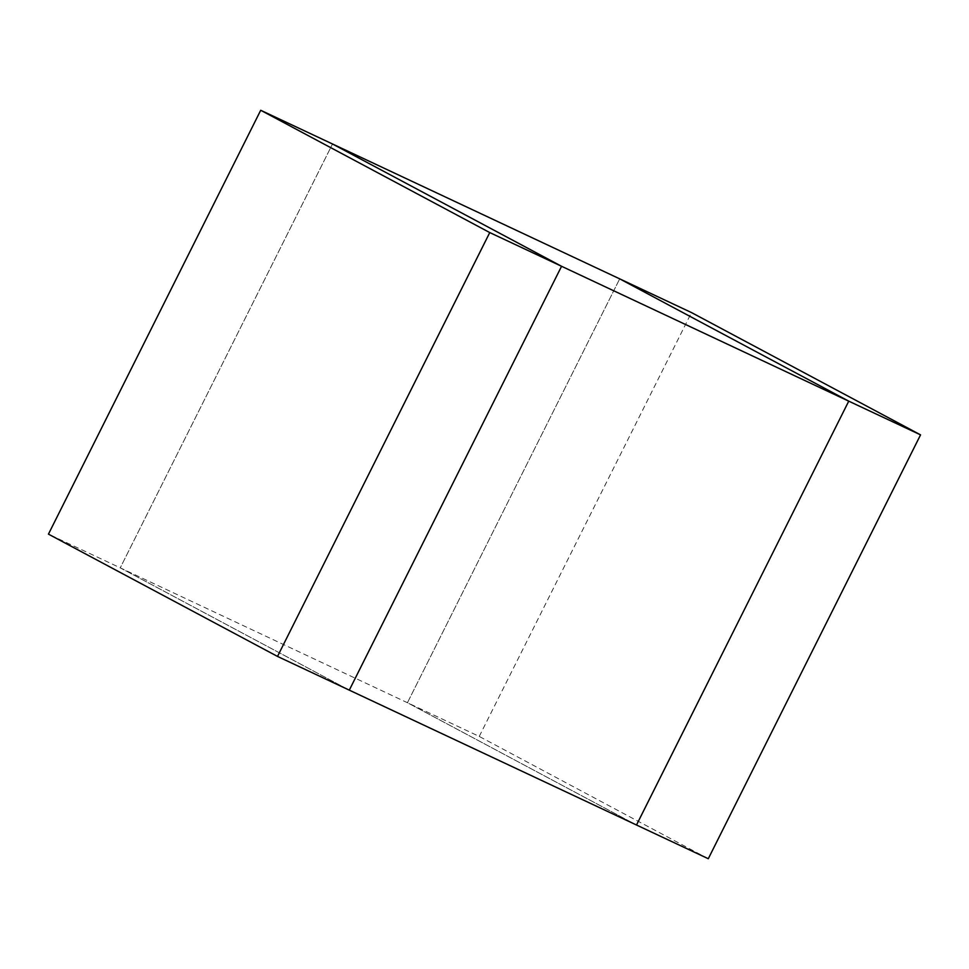 <?xml version="1.0" encoding="UTF-8"?>
<svg xmlns="http://www.w3.org/2000/svg" width="969" height="969" viewBox="0 0 969 969"><rect width="100%" height="100%" fill="white"/><g stroke="black" fill="none" stroke-linecap="round" stroke-linejoin="round"><path stroke-width="0.73" stroke-dasharray="4.84 3.63" d="M708.291 858.728L479.243 736.428L407.44 702.719L619.7 278.854L407.44 702.719L636.5 825.007L407.44 702.719L120.253 567.846L332.5 143.993L120.253 567.846L349.3 690.146L120.253 567.846L48.45 534.137M479.243 736.428L691.491 312.575"/><path stroke-width="1.45" d="M920.55 434.863L848.747 401.154L619.7 278.854L691.491 312.575L920.55 434.863L708.291 858.728L636.5 825.007L848.747 401.154L636.5 825.007L349.3 690.146L561.56 266.281L332.5 143.993L561.56 266.281L848.747 401.154L619.7 278.854L260.709 110.272L48.45 534.137L277.509 656.425L489.757 232.572L260.709 110.272M489.757 232.572L561.56 266.281L349.3 690.146L277.509 656.425"/></g></svg>
